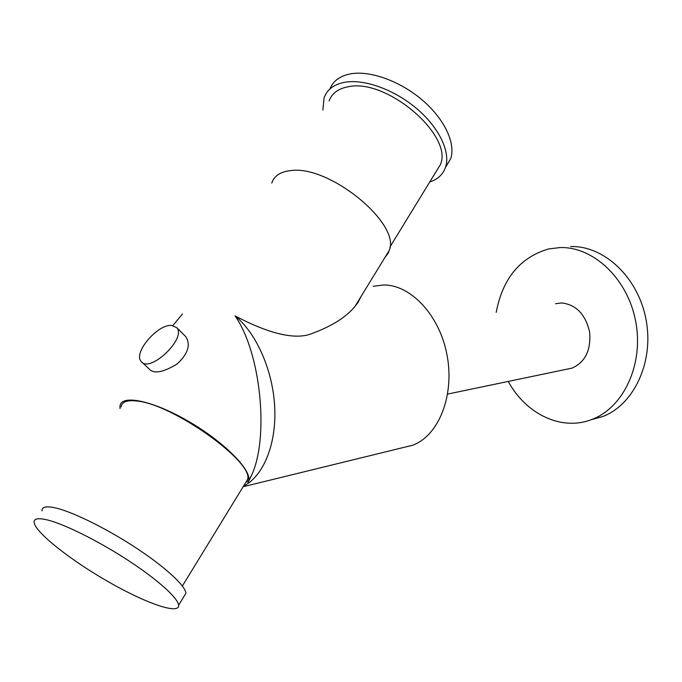 <?xml version="1.0" encoding="UTF-8"?>
<svg xmlns="http://www.w3.org/2000/svg" width="682" height="682" viewBox="0 0 682 682"><rect width="100%" height="100%" fill="white"/><g stroke="black" fill="none" stroke-linecap="round" stroke-linejoin="round"><path stroke-width="1.02" d="M271.777 183.091C274.138 175.888 280.421 171.719 290.626 170.602C329.346 164.66 401.169 224.037 389.269 250.379L388.024 253.448L384.921 257.489M360.897 296.755L358.169 302.271L355.049 306.32C346.175 317.156 331.81 326.218 311.955 333.515C292.518 341.571 261.419 329.849 235.026 315.851C261.053 352.85 269.381 438.415 251.283 475.951L248.214 482.097L246.85 481.842L247.643 479.386C253.866 462.038 172.231 403.633 136.426 400.973C126.912 399.942 121.814 401.928 121.149 406.941M120.041 408.569L119.998 406.242C120.816 394.264 151.634 400.146 187.013 420.487C222.409 440.674 250.678 468.636 248.802 480L248.214 482.097M176.732 327.667C186.945 338.153 149.725 373.651 141.208 361.486C132.777 353.106 157.73 323.839 171.736 325.433L176.732 327.667L185.794 336.652C190.892 344.742 188.027 353.83 177.192 363.915C164.353 371.75 155.445 373.838 150.458 370.181L142.112 362.338M329.074 100.953C331.921 93.221 338.434 88.472 348.587 86.699C387.18 78.2 453.743 136.136 440.342 164.677L435.576 172.461M48.303 520.178C66.043 524.816 100.058 541.917 129.128 561.022C158.258 580.135 178.096 598.225 178.624 605.232C179.468 615.096 145.65 603.203 108.276 581.729C70.911 560.408 35.404 532.591 34.117 522.472C33.725 518.439 38.456 517.681 48.303 520.178M42.037 510.878C41.755 506.7 46.564 505.788 56.461 508.15C74.278 512.532 108.199 529.445 137.073 548.567C165.999 567.697 185.564 586 185.913 593.272L183.876 596.614M329.9 89.001C333.157 80.843 340.173 75.77 350.949 73.784C370.641 70.382 400.794 81.422 422.823 100.493C444.894 119.555 455.84 143.672 450.683 158.778L445.517 167.286M322.867 110.083L324.12 97.697C327.215 89.325 334.257 84.15 345.254 82.181C364.93 78.907 395.168 90.041 417.316 109.129C439.515 128.199 450.606 152.239 445.534 167.226C443.019 174.447 437.75 179.366 429.745 181.983M373.165 286.278L383.651 284.965C410.513 284.769 438.91 314.496 446.744 353.549C454.783 392.559 440.487 432.141 415.969 443.82L412.951 445.167L401.962 447.861M172.87 325.544L182.426 314.018M235.026 315.851C256.449 333.148 272.945 370.522 274.718 407.256C276.517 444.008 263.636 475.49 244.224 485.78M555.557 303.729L561.678 302.953C576.179 304.649 585.488 314.334 589.606 331.998C591.175 350.045 585.335 362.074 572.104 368.101L566.93 369.184M570.629 246.569C603.92 245.435 638.224 277.276 646.05 319.628C654.166 361.92 633.953 404.648 602.777 416.532L590.944 419.805M496.215 312.356C502.643 278.486 520.11 257.353 548.618 248.947L559.939 247.575C593.306 246.441 627.781 278.64 635.701 321.435C643.902 364.179 623.68 407.307 592.428 419.242C561.857 431.715 525.933 414.136 508.261 381.426M389.269 250.379L355.049 306.32M251.283 475.951L248.802 480M182.358 586.017L247.643 479.386M440.342 164.677L389.916 247.037M178.624 605.232L185.913 593.272M450.683 158.778L445.534 167.226M412.951 445.167L243.15 486.735M572.104 368.101L447.673 394.068M602.777 416.532L592.428 419.242"/></g></svg>
